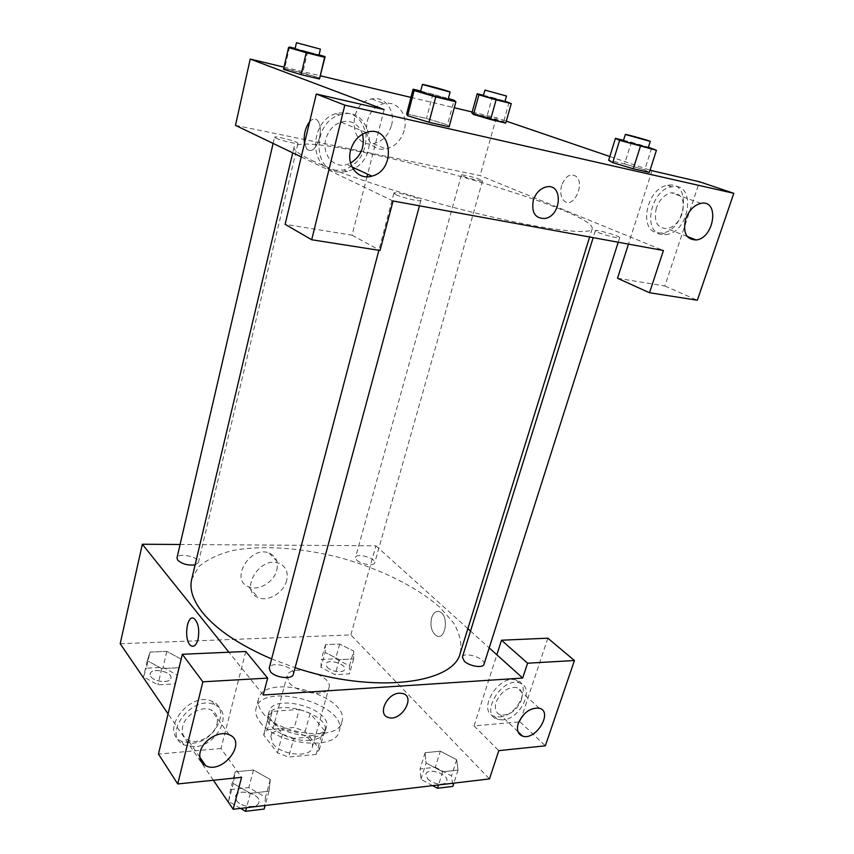 <?xml version="1.0" encoding="UTF-8"?>
<svg xmlns="http://www.w3.org/2000/svg" width="854" height="854" viewBox="0 0 854 854"><rect width="100%" height="100%" fill="white"/><g stroke="black" fill="none" stroke-linecap="round" stroke-linejoin="round"><path stroke-width="0.64" stroke-dasharray="4.27 3.2" d="M289.218 682.73C297.48 693.64 327.509 697.152 329.036 687.523C333.498 674.852 289.645 662.853 287.04 676.026L289.218 682.73M272.853 743.62C280.785 755.107 310.44 758.16 312.18 747.805C316.919 734.12 273.75 722.313 270.857 736.5L272.853 743.62M267.387 729.668L294.363 727.459L305.166 731.44L319.439 748.947L316.129 754.424L288.673 757.071L277.443 752.886L263.662 734.942L267.387 729.668L272.255 711.382L299.295 709.396L294.363 727.459M316.129 754.424L321.317 735.967L293.787 738.379L288.673 757.071M277.443 752.886L282.503 734.194L268.562 716.527L263.662 734.942M282.503 734.194L293.787 738.379M321.317 735.967L324.595 730.629L319.439 748.947M299.295 709.396L310.151 713.368L324.595 730.629M272.255 711.382L268.562 716.527M310.141 740.237C290.531 742.574 263.854 727.085 267.942 716.143C271.85 697.024 331.416 713.314 325.054 731.761C323.495 736.49 318.521 739.318 310.141 740.237M311.443 735.561C319.834 734.654 324.798 731.857 326.356 727.149C332.686 708.809 273.056 692.498 269.17 711.51C268.423 714.467 269.352 717.616 271.956 720.989C281.596 730.992 294.758 735.849 311.443 735.561M310.151 713.368L305.166 731.44M259.958 721.918C275.671 744.699 336.081 751.285 339.241 731.12C348.389 704.326 261.826 680.649 256.051 708.361C254.994 712.578 256.296 717.093 259.958 721.918M262.456 712.482C278.265 735.08 338.803 741.816 341.888 721.865C350.941 695.38 264.185 671.65 258.495 699.052C257.449 703.216 258.773 707.699 262.456 712.482M240.582 808.396L228.605 801.404L230.516 789.598L235.128 771.867L253.489 770.02L270.28 779.531L268.978 791.21L250.35 793.291L233.291 783.46L235.128 771.867L253.489 770.02L270.291 779.521L268.946 791.21L250.35 793.291L233.281 783.47M228.605 801.404L233.291 783.46L235.16 771.877M150.037 652.093L166.818 651.389L181.08 659.085L178.753 667.711L161.737 668.565L147.283 660.654L150.037 652.093L166.818 651.389L181.101 659.085L178.732 667.711L161.737 668.565L147.262 660.654L150.058 652.104L146.333 668.17L163.082 667.337L177.258 675.087L174.889 683.894L157.915 684.865L143.536 676.891L146.333 668.17M432.647 785.648L420.969 779.382L420.072 768.931L435.273 767.276L440.322 751.178L425.1 752.716L440.322 751.178L456.666 759.729L458.064 770.073L442.692 771.792L426.071 762.985L442.703 771.781L458.064 770.073L456.687 759.74L440.312 751.189M420.969 779.382L426.071 762.985L425.1 752.716L426.05 762.974M213.383 780.246L168.078 713.869M120.2 643.713L350.855 634.928L489.481 778.912M320.965 667.401L321.382 659.48L335.579 658.776L349.51 665.864L349.435 673.849L335.088 674.681L320.965 667.401L325.096 652.424L325.459 644.663L339.689 644.055L353.684 651.111L353.641 658.936L339.294 659.662L325.096 652.424L325.481 644.663L339.689 644.055L353.695 651.1M349.51 665.864L353.684 651.111L353.663 658.936L339.294 659.662L325.086 652.435M431.633 617.794C429.936 626.238 431.601 632.27 436.629 635.888C445.713 640.724 449.161 615.617 439.906 611.87C436.234 610.567 433.48 612.542 431.633 617.794C433.48 612.542 436.234 610.567 439.895 611.87C449.161 615.617 445.713 640.724 436.629 635.888C431.601 632.27 429.936 626.238 431.622 617.794M547.83 638.184L520.033 721.822L474.045 725.921L496.847 654.772M474.045 725.921L498.789 750.645M180.087 544.489L375.92 545.802L350.855 634.928M375.92 545.802L467.864 628.651M470.522 631.053L489.203 647.887M499.579 716.933C517.823 716.303 532.565 683.744 516.104 680.051C498.458 673.945 476.19 711.638 494.53 716.41L499.579 716.933M502.654 719.89L497.594 719.378C479.243 714.627 501.586 676.816 519.253 682.912C535.725 686.584 520.919 719.228 502.654 719.89M521.25 700.323C523.118 693.672 521.591 689.413 516.691 687.534C507.788 686.776 500.914 691.687 496.078 702.266C494.295 708.777 495.758 712.973 500.444 714.883C509.379 715.812 516.318 710.966 521.25 700.323M520.033 721.822L545.343 745.809M276.813 570.034C278.511 561.761 275.938 556.093 269.085 553.029C250.318 545.087 229.384 579.866 248.663 586.815C258.506 591.406 274.113 582.022 276.813 570.034M286.688 580.453C283.923 592.569 268.145 602.123 258.228 597.544C238.81 590.626 260.064 555.399 278.959 563.33C285.866 566.383 288.438 572.095 286.688 580.453M245.781 651.485L221.015 748.478L241.586 777.321M263.224 695.007L228.925 652.232M192.876 646.307C195.16 646.04 196.89 643.681 198.064 639.219C199.633 629.686 198.374 622.844 194.264 618.691L194.264 618.691M192.182 743.226C215.112 742.275 231.327 708.585 212.102 701.39C190.164 690.374 158.929 731.291 181.56 741.379L192.182 743.226M221.015 748.478L158.47 754.061M194.616 746.78L183.973 744.955C161.289 734.878 192.641 693.8 214.632 704.806C233.9 711.99 217.61 745.788 194.616 746.78M217.012 723.882C218.4 717.317 216.425 712.684 211.098 709.962C201.757 705.255 185.04 714.915 182.66 726.54C181.379 732.817 183.194 737.333 188.104 740.076C197.423 745.286 214.503 735.636 217.012 723.882M402.864 693.523L399.416 693.17M483.994 664.295C486.342 658.519 463.754 651.004 462.398 657.1M293.338 674.276C295.847 667.059 270.633 660.473 269.234 667.977M356.737 560.107C360.868 564.345 374.233 566.362 374.735 562.839C376.497 558.249 356.364 552.591 355.488 557.427L356.737 560.107M195.096 564.889L198.395 562.605C200.22 557.096 177.824 552.154 176.981 557.886M271.604 658.936L295.11 667.689M460.338 652.84C461.961 643.35 459.708 633.38 453.602 622.918L439.959 607.407C416.891 587.008 380.916 569.234 341.856 558.153C302.594 547.809 262.584 544.788 232.352 550.606C218.186 554.267 206.988 559.626 198.758 566.693L191.67 579.343M311.913 160.435C341.846 174.921 414.606 198.384 480.343 214.215C546.197 230.11 590.904 235.245 592.185 228.808C597.469 208.419 299.861 127 294.043 147.24C293.37 149.952 299.327 154.35 311.913 160.435M275.799 138.092L274.561 137.174C274.315 135.861 291.844 139.949 296.712 142.34L298.025 143.291C298.366 144.625 280.571 140.472 275.799 138.092M598.248 232.437C604.781 235.256 619.833 238.928 619.652 237.679C620.687 236.206 595.302 228.904 595.345 230.687L598.248 232.437M395.893 194.648C402.138 197.744 421.161 202.152 420.894 200.466C422.036 198.576 393.833 190.944 393.875 193.153L395.893 194.648M463.263 176.191C468.462 178.443 482.777 181.913 482.521 180.877C483.343 179.756 461.267 173.672 461.395 175.059L463.263 176.191M393.053 200.978L301.248 156.922M235.48 125.357L480.065 175.593L663.419 250.521M545.994 186.983L545.994 186.983C539.974 188.713 535.736 193.164 533.302 200.327C531.252 212.55 535.127 218.603 544.905 218.496M656.342 208.088C653.524 221.41 657.089 228.274 667.027 228.648C673.934 227.121 679.015 222.061 682.271 213.468C685.228 199.953 681.567 193.068 671.287 192.812C664.487 194.498 659.501 199.59 656.342 208.088M661.647 234.476C642.005 232.235 650.791 189.364 671.81 186.791C696.704 181.55 690.139 232.469 666.131 234.572L661.647 234.476M657.612 232.875L662.085 232.982C686.061 230.9 692.53 180.141 667.679 185.339C646.702 187.901 638.002 230.633 657.612 232.875M362.544 134.142C358.563 123.681 351.336 119.667 340.863 122.09C333.241 124.94 328.203 130.737 325.758 139.458C321.638 154.542 333.807 168.686 346.799 164.544L350.556 163.071M353.268 169.199L347.343 171.611L337.287 172.006C312.041 168.911 313.226 122.389 339.422 115.002C368.384 104.113 381.567 152.983 354.837 168.259M333.861 170.373L343.895 169.989C359.192 164.011 366.558 152.119 365.992 134.324C362.032 117.308 352.008 110.401 335.932 113.593C309.821 120.926 308.689 167.267 333.861 170.373M384.151 109.558L367.647 174.195M366.985 176.799L352.072 235.192L285.129 224.324M352.072 235.192L380.041 250.468M651.944 170.885L628.469 244.116M617.517 278.287L664.86 285.973L699.49 181.774M664.86 285.973L697.334 300.245M612.724 162.623L608.667 160.274M623.527 140.312L631.362 142.212L624.552 163.925L608.646 160.274L624.552 163.925L644.695 169.935M651.634 148.116L644.685 169.935L649.307 172.433M483.481 95.296L492.224 97.473L486.876 116.624L471.888 113.059L503.657 121.599L505.696 123.093M473.522 114.447L471.92 113.059M284.638 68.523L283.517 69.355L284.617 68.512L302.732 72.825L320.004 78.013L319.428 78.984M289.57 47.034L284.617 68.512L320.015 78.013M407.571 115.728L406.685 113.945L426.456 118.471L447.464 124.844L449.076 126.83L447.453 124.844L454.114 100.228M472.187 112.002L496.334 117.767L506.273 121.161M609.809 156.495L650.043 170.234M284.03 67.135L320.517 75.835M410.955 97.409L454.285 107.732M391.484 125.442C395.744 110.742 384.834 95.787 371.639 98.957C347.002 102.992 349.222 148.639 373.326 143.6C382.314 141.647 388.367 135.594 391.484 125.442M496.334 117.767L480.065 175.593M404.198 130.427C401.006 140.718 394.868 146.867 385.794 148.874C361.434 154.04 359.385 107.775 384.279 103.633C397.612 100.398 408.564 115.536 404.198 130.427M319.439 138.113C315.991 148.916 311.827 152.642 306.938 149.279L304.462 143.483L306.938 149.279C311.838 152.642 316.001 148.916 319.439 138.113C321.083 130.214 320.463 124.332 317.592 120.467C320.463 124.332 321.083 130.214 319.439 138.113M309.671 121.674C312.575 118.503 315.211 118.108 317.581 120.467C315.211 118.108 312.575 118.503 309.671 121.684M561.676 185.403C559.925 192.246 560.768 197.434 564.216 200.957C573.077 209.54 585.556 183.909 576.044 176.33C570.216 173.031 565.423 176.052 561.676 185.403C565.423 176.052 570.205 173.031 576.044 176.33C585.556 183.909 573.077 209.54 564.216 200.957C560.768 197.423 559.925 192.246 561.676 185.403M295.142 48.422L319.044 54.859M318.926 55.35C319.599 54.944 294.641 48.23 295.025 48.924M307.728 51.56L302.732 72.825M492.224 97.473L505.013 101.178M504.895 101.594L483.375 95.691M509.101 102.352L503.646 121.588L505.728 123.093M486.876 116.624L503.646 121.588M420.691 91.026L448.329 98.53M448.147 99.213C448.958 98.626 420.115 90.77 420.52 91.677M406.653 113.934L426.456 118.471L447.453 124.844M432.946 94.004L426.456 118.471M631.362 142.212L648.421 147.176M648.239 147.742C648.965 147.304 622.993 140.077 623.367 140.814M624.552 163.925L644.685 169.935L649.339 172.433M150.752 676.507C154.115 682.1 170.256 683.424 170.928 678.204C172.967 671.724 151.169 667.145 150.09 673.849L150.752 676.507C154.104 682.132 170.256 683.456 170.917 678.247C172.956 671.756 151.158 667.187 150.08 673.891L150.742 676.549M181.08 659.085L177.258 675.087M178.753 667.711L174.889 683.894M161.737 668.565L157.915 684.865M147.283 660.654L143.536 676.891M166.818 651.389L163.082 667.337M327.061 667.07C330.914 671.788 344.002 673.432 344.685 669.312C346.671 663.868 327.093 658.338 325.972 664.017L327.061 667.07M353.663 658.936L349.435 673.849M339.294 659.662L335.088 674.681M325.459 644.663L321.382 659.48M339.689 644.055L335.579 658.776M327.05 667.102C330.904 671.82 343.991 673.464 344.674 669.344C346.66 663.91 327.082 658.37 325.961 664.049L327.05 667.102M230.516 789.598L248.824 787.601L265.498 797.177L264.142 809.069M236.515 800.497C240.764 807.414 257.737 808.791 258.858 802.354C261.676 793.942 237.273 787.623 235.544 796.323L236.515 800.497C240.753 807.457 257.727 808.823 258.847 802.397C261.666 793.974 237.263 787.666 235.533 796.366L236.505 800.54M270.28 779.531L265.498 797.177M268.978 791.21L265.103 805.493M250.35 793.291L246.518 807.692M253.489 770.02L248.824 787.601M435.273 767.276L451.52 775.88L452.844 786.406M427.512 778.634C432.199 784.303 445.745 786.139 446.791 781.282C449.46 774.493 427.608 766.967 425.922 774.066L427.512 778.634M456.666 759.729L451.52 775.88M458.064 770.073L453.89 783.129M442.692 771.792L438.54 784.954M425.1 752.716L420.072 768.931M427.491 778.667C432.188 784.335 445.735 786.171 446.781 781.314C449.439 774.525 427.598 766.999 425.911 774.108L427.491 778.667M312.18 747.805L329.036 687.523M270.857 736.5L287.04 676.026M269.17 711.51L267.942 716.143M326.356 727.149L325.054 731.761M324.392 731.568L319.225 749.908M268.615 716.303L263.726 734.718M258.495 699.052L256.051 708.361M341.888 721.865L339.241 731.12M494.53 716.41L497.594 719.378M516.104 680.051L519.253 682.912M539.226 708.19L516.691 687.534M517.972 731.718L500.444 714.883M248.663 586.815L258.228 597.544M269.085 553.029L278.959 563.33M181.56 741.379L183.973 744.955M212.102 701.39L214.632 704.806M229.246 734.76L211.098 709.962M199.772 757.114L188.104 740.076M294.043 147.24L292.719 152.834M592.185 228.808L589.634 237.006M198.395 562.605L298.025 143.291M273.109 143.419L274.561 137.174M595.345 230.687L593.178 237.647M619.652 237.679L618.2 242.237M393.875 193.153L378.877 250.286M420.894 200.466L419.453 205.814M461.395 175.059L355.488 557.427M482.521 180.877L374.735 562.839M700.974 203.348L671.287 192.812M687.192 236.473L667.027 228.648M662.085 232.982L666.131 234.572M667.679 185.339L671.81 186.791M366.152 132.53L340.863 122.09M351.987 166.946L346.799 164.544M343.895 169.989L347.343 171.611M335.932 113.593L339.422 115.002M373.326 143.6L385.794 148.874M371.639 98.957L384.279 103.633"/><path stroke-width="1.28" d="M489.203 647.887L496.847 654.772L501.511 640.222L547.83 638.184L574.443 660.516L545.343 745.809L498.789 750.645L489.481 778.912L233.195 809.272L213.383 780.246M168.078 713.869L120.2 643.713L142.319 544.244L180.087 544.489M467.864 628.651L470.522 631.053M518.261 723.381C516.392 729.989 517.823 734.237 522.541 736.105C535.949 741.005 553.648 711.499 539.226 708.19C530.249 707.528 523.256 712.588 518.261 723.381M501.511 640.222L527.569 663.206L574.443 660.516M496.847 654.772L522.68 678.055L527.569 663.206M198.053 639.219C196.409 645.048 194.093 647.236 191.104 645.784C183.354 641.503 186.642 613.055 194.264 618.691C198.363 622.844 199.633 629.686 198.053 639.219M228.925 652.232L142.319 544.244M182.329 654.281L202.868 681.812L267.665 678.097L245.781 651.485L182.329 654.281L158.47 754.061L177.728 783.951L241.586 777.321L233.195 809.272M194.264 618.691C186.642 613.055 183.354 641.503 191.115 645.784L192.876 646.307M200.188 751.979C198.843 758.384 200.658 762.953 205.633 765.675C222.606 774.898 247.82 741.912 229.246 734.76C219.777 730.085 202.697 740.119 200.188 751.979M177.728 783.951L202.868 681.812M267.665 678.097L263.224 695.007L522.68 678.055M399.416 693.17L402.864 693.523C416.208 696.96 400.707 722.27 388.25 717.435C377.19 714.531 386.851 693.405 399.416 693.17C386.851 693.395 377.19 714.531 388.25 717.435C400.707 722.26 416.208 696.96 402.853 693.523M593.178 237.647L462.398 657.1L464.234 661.135C469.305 666.269 483.183 668.468 483.994 664.295L618.2 242.237M378.877 250.286L269.234 667.977L270.408 671.66C275.052 677.884 292.484 679.837 293.338 674.276L419.453 205.814M273.109 143.419L176.981 557.886L177.76 560.213C182.276 564.088 188.051 565.647 195.096 564.889M292.719 152.834L191.67 579.343C189.3 589.281 192.951 600.383 202.611 612.638C216.606 629.697 239.611 645.133 271.604 658.936M295.11 667.689C373.657 694.281 454.104 683.862 460.338 652.84L589.634 237.006M393.053 200.978L663.419 250.521L649.52 292.741L697.334 300.245L733.799 193.324L344.824 105.138L311.689 239.75L380.041 250.468L393.053 200.978M301.248 156.922L235.48 125.357L250.222 59.075L284.03 67.135M533.302 200.327C535.746 193.164 539.974 188.713 545.994 186.983C563.277 182.532 561.868 216.019 544.916 218.496C535.127 218.603 531.263 212.55 533.302 200.327M685.677 219.04C688.975 210.34 694.067 205.109 700.974 203.348C719.751 199.281 714.435 238.159 696.234 239.974C686.189 239.654 682.677 232.672 685.677 219.04M350.588 150.453C353.172 141.476 358.36 135.498 366.152 132.53C391.794 123.243 397.313 170.192 371.832 176.127C358.552 180.44 346.254 165.986 350.588 150.453M544.916 218.496L544.905 218.496C561.868 216.019 563.266 182.532 545.994 186.983M350.556 163.071C361.061 156.325 365.053 146.685 362.544 134.142M354.837 168.259L353.268 169.199M367.647 174.195L366.985 176.799M311.689 239.75L285.129 224.324L316.29 94.015L384.151 109.558L250.222 59.075M316.29 94.015L344.824 105.138M733.799 193.324L699.49 181.774L650.043 170.234M628.469 244.116L617.517 278.287L649.52 292.741M648.421 147.176L656.427 150.272L649.339 172.433L633.294 168.782L612.713 162.623M505.013 101.178L511.258 103.59L505.728 123.093L490.591 119.517L473.522 114.447L471.888 113.059L477.215 93.737L483.481 95.296M324.637 57.293L319.46 78.995L301.088 74.64L283.507 69.345L301.088 74.64L319.46 78.995L325.107 56.631L324.637 57.293L306.234 52.724L288.545 47.546L289.57 47.034L295.142 48.422M448.329 98.53L454.114 100.228L455.897 101.786L449.108 126.84L429.028 122.261L407.561 115.728L406.653 113.934L413.101 89.19L420.691 91.026M506.273 121.161L609.809 156.495M320.517 75.835L410.955 97.409M454.285 107.732L472.187 112.002M304.462 143.483C303.48 135.039 305.209 127.769 309.671 121.674C305.22 127.78 303.48 135.039 304.462 143.472M319.044 54.859L325.107 56.631M296.466 42.7L295.025 48.924L296.381 49.5L318.926 55.35L320.399 49.148L296.466 42.7L320.399 49.148M306.234 52.724L301.088 74.64M288.545 47.546L283.517 69.355M511.258 103.59L496.099 99.833L478.934 94.858L477.215 93.737M484.923 90.108L483.375 95.691L485.392 96.459L504.895 101.594L506.475 96.011L484.923 90.108L506.475 96.011M505.728 123.093L473.522 114.447L478.934 94.858M496.099 99.833L490.591 119.517M455.897 101.786L435.786 96.918L414.147 90.545L413.101 89.19M422.399 84.503L420.52 91.677L422.73 92.627C429.348 94.933 448.702 99.95 448.147 99.213L450.079 92.051C450.859 91.57 421.972 83.692 422.399 84.503L450.079 92.051M449.108 126.84L429.028 122.261L407.571 115.728L414.147 90.545M435.786 96.918L429.028 122.261M656.427 150.272L619.652 140.355L615.435 138.348L623.527 140.312M625.341 134.473L623.367 140.814L626.505 142.02L648.239 147.742L650.257 141.401C650.951 141.038 624.936 133.811 625.341 134.473L650.257 141.401M649.339 172.433L633.294 168.782L612.724 162.623L608.646 160.274L615.435 138.348M640.372 146.397L633.294 168.782M619.652 140.355L612.724 162.623M265.103 805.493L264.142 809.069L245.557 811.3L240.582 808.396M246.518 807.692L245.557 811.3M453.89 783.129L452.844 786.406L437.494 788.253L432.647 785.648M438.54 784.954L437.494 788.253M522.541 736.105L517.972 731.718M205.633 765.675L199.772 757.114M696.234 239.974L687.192 236.473M371.832 176.127L351.987 166.946"/></g></svg>

